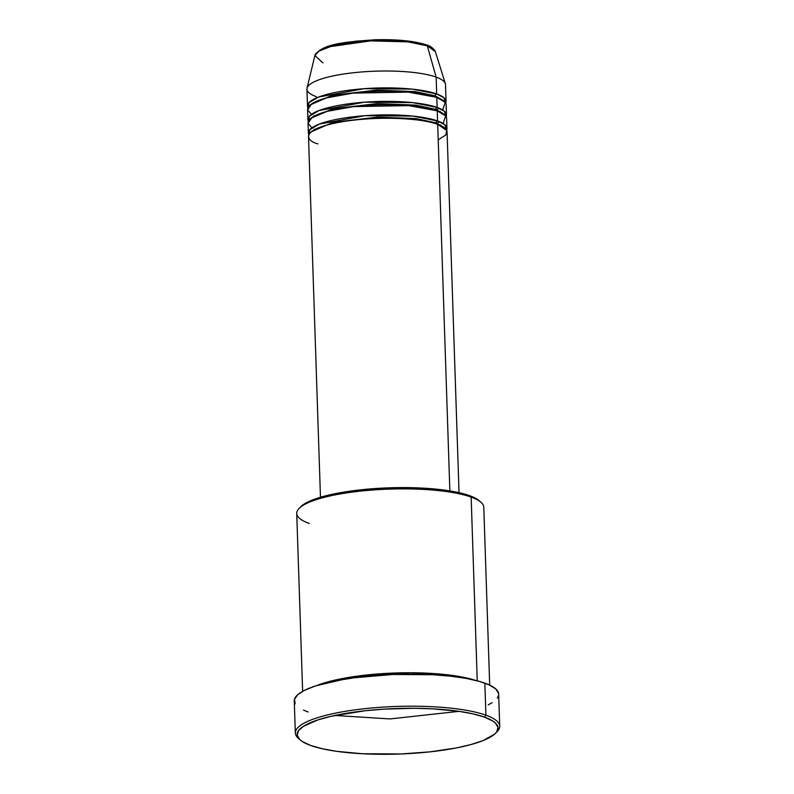<?xml version="1.0" encoding="UTF-8"?>
<svg xmlns="http://www.w3.org/2000/svg" width="794" height="794" viewBox="0 0 794 794"><rect width="100%" height="100%" fill="white"/><g stroke="black" fill="none" stroke-linecap="round" stroke-linejoin="round"><path stroke-width="1.19" d="M425.832 44.861A1.737 1.469 109.8 0 1 427.321 45.873L435.33 51.531A60.374 13.687 178.1 0 0 427.321 45.873L436.134 77.097A69.316 15.711 -1.9 0 1 445.325 83.598L435.33 51.531C432.879 47.819 429.931 45.605 426.477 44.911C414.448 40.931 397.298 39.224 375.036 39.779C346.313 41.854 321.927 43.61 314.881 55.53L319.009 51.124L330.473 46.588L370.699 40.871L408.047 41.874L427.321 45.873A60.374 13.687 178.1 0 0 361.052 41.516A60.374 13.687 178.1 0 0 314.881 55.53L322.94 62.905M436.551 123.933A1.737 1.469 109.8 0 1 436.144 122.891L444.064 127.457L436.144 122.891A1.737 1.469 109.8 0 1 437.583 120.956A69.316 15.711 -1.9 0 1 446.943 128.439L446.615 118.316A69.316 15.711 178.1 0 0 437.256 110.842L437.583 120.956A69.316 15.711 -1.9 0 0 359.404 116.142A69.316 15.711 -1.9 0 0 308.38 133.035A69.316 15.711 -1.9 0 0 308.836 134.712L309.789 129.72L319.377 124.072L364.962 115.686L412.959 116.103L437.583 120.956A1.737 1.469 -70.2 0 0 436.144 122.891L416.076 118.604L377.497 117.105L333.023 122.336L311.188 131.864L333.023 122.336L377.497 117.105L416.076 118.604L436.144 122.891A1.737 1.469 -70.2 0 0 437.037 124.271M459.031 492.667L447.062 131.814A69.316 15.711 178.1 0 0 437.702 124.33C429.931 120.281 387.829 114.544 342.998 121.611C299.12 129.015 305.273 140.627 317.858 143.883M435.698 109.393A1.737 1.469 -70.2 0 0 436.104 110.435A1.737 1.469 109.8 0 1 435.698 109.393L415.629 105.106L377.051 103.607L332.577 108.838L310.742 118.366L332.577 108.838L377.051 103.607L415.629 105.106L435.698 109.393A1.737 1.469 109.8 0 1 437.137 107.468A1.737 1.469 -70.2 0 0 435.698 109.393L443.618 113.959L435.698 109.393M446.943 128.439A69.316 15.711 -1.9 0 1 446.605 130.137L444.809 124.747L437.583 120.956L437.256 110.842L408.702 105.612L353.429 106.614L327.327 111.309L311.953 117.472L308.082 123.298L311.913 127.854M314.315 129.134L314.99 129.442M446.496 114.941L446.159 104.818A69.316 15.711 178.1 0 0 436.799 97.344L437.137 107.468A69.316 15.711 -1.9 0 0 358.957 102.654A69.316 15.711 -1.9 0 0 307.933 119.537A69.316 15.711 -1.9 0 0 308.39 121.214L309.342 116.222L318.93 110.574L364.506 102.188L412.513 102.605L437.137 107.468A69.316 15.711 -1.9 0 1 446.496 114.941A69.316 15.711 -1.9 0 1 446.159 116.639L444.362 111.249L437.137 107.468L436.799 97.344L408.255 92.114L352.983 93.116L326.88 97.811L311.506 103.974L307.635 109.81L311.466 114.356M435.251 95.895A1.737 1.469 -70.2 0 0 435.648 96.947A1.737 1.469 109.8 0 1 435.251 95.895L415.183 91.608L376.604 90.109L332.13 95.349L310.295 104.868L332.13 95.349L376.604 90.109L415.183 91.608L435.251 95.895A1.737 1.469 109.8 0 1 436.69 93.97A1.737 1.469 -70.2 0 0 435.251 95.895L443.171 100.461L435.251 95.895M313.868 115.636L314.543 115.944M307.486 106.039A69.316 15.711 -1.9 0 0 307.943 107.716L308.896 102.724L318.483 97.076L364.059 88.69L412.066 89.107L436.69 93.97A69.316 15.711 -1.9 0 1 446.049 101.443A69.316 15.711 -1.9 0 1 445.702 103.151L443.915 97.761L436.69 93.97L436.134 77.097L436.69 93.97A69.316 15.711 -1.9 0 0 358.511 89.156A69.316 15.711 -1.9 0 0 307.486 106.039L306.931 89.176A69.316 15.711 178.1 0 1 357.955 72.284A69.316 15.711 178.1 0 1 436.134 77.097L427.321 45.873A1.737 1.469 -70.2 0 0 426.487 44.921M489.69 685.123L483.784 507.197A93.583 21.21 178.1 0 0 471.15 497.104A93.583 21.21 -1.9 0 1 481.055 502.354L479.318 500.816A91.846 20.813 178.1 0 0 469.601 495.664L471.15 497.104L477.244 680.815L471.15 497.104A93.583 21.21 178.1 0 0 365.607 490.603A93.583 21.21 178.1 0 0 296.728 513.41L302.633 691.326M495.466 733.348L497.094 731.701A102.247 23.175 178.1 0 0 485.918 715.186L484.479 717.121A100.51 22.778 -1.9 0 1 495.466 733.348A100.51 22.778 -1.9 0 1 412.533 753.367A100.51 22.778 -1.9 0 1 310.702 745.467L322.205 748.732L336.616 751.332L362.411 753.754L401.099 753.963L430.1 751.839L456.292 747.948L471.07 744.524L483.02 740.604L494.682 734.093L496.746 731.84L497.987 727.334L495.377 722.987L492.647 720.932L484.479 717.121L472.966 713.856L458.565 711.265L432.76 708.834L413.724 708.288L384.246 709.121L365.081 710.749L331.177 716.277L317.749 719.969L303.487 726.272L298.435 730.758L297.184 735.254L299.804 739.601L302.534 741.665L310.702 745.467A100.51 22.778 -1.9 0 1 300.063 739.839A100.51 22.778 -1.9 0 1 359.94 711.345A100.51 22.778 -1.9 0 1 484.479 717.121L485.918 715.186A102.247 23.175 -1.9 0 1 499.724 726.222A102.247 23.175 -1.9 0 1 496.21 732.525M316.617 685.599L357.866 676.051L410.835 672.756L452.074 675.386L475.348 680.329A93.583 21.21 -1.9 0 0 316.617 685.599M438.219 139.893L445.801 134.95L446.784 130.544L437.702 124.33L449.861 490.91L437.702 124.33A69.316 15.711 178.1 0 0 359.513 119.517A69.316 15.711 178.1 0 0 308.499 136.409L320.468 497.262M499.724 726.222L498.662 694.164A102.247 23.175 178.1 0 0 484.856 683.138L485.918 715.186L484.856 683.138A102.247 23.175 178.1 0 0 369.538 676.041A102.247 23.175 178.1 0 0 294.276 700.943L295.338 733.001A102.247 23.175 -1.9 0 1 370.599 708.089A102.247 23.175 -1.9 0 1 485.918 715.186A102.247 23.175 178.1 0 0 359.235 709.32A102.247 23.175 178.1 0 0 298.326 738.291L300.063 739.839M446.049 101.443L445.494 84.581A69.316 15.711 178.1 0 0 436.134 77.097A69.316 15.711 -1.9 0 0 360.039 72.095A69.316 15.711 -1.9 0 0 307.03 88.194L314.881 55.53M442.635 110.009L445.255 102.426L436.799 97.344A69.316 15.711 178.1 0 0 358.62 92.531A69.316 15.711 178.1 0 0 307.596 109.413L307.933 119.537M316.29 96.65A69.316 15.711 -1.9 0 1 307.03 88.194M422.706 43.859L405.962 40.841L378.798 39.73L356.109 41.139L336.309 44.365M328.458 46.518L320.131 50.201M299.259 739.065A102.247 23.175 -1.9 0 1 295.338 733.001M295.179 703.821L294.475 699.306L297.7 694.71L304.707 690.234L315.248 686.036L336.755 680.617L354.084 677.788L392.891 674.493L432.244 674.711L450.238 676.151L466.157 678.404L479.397 681.401L489.451 685.014L495.942 689.113L498.602 693.529M498.453 695.812L497.332 698.105M492.191 702.66L488.221 704.874M308.082 711.98L303.477 710.094M300.737 506.761L304.211 504.031L312.131 500.111L329.51 494.9L360.496 489.838L386.986 487.903L422.339 488.092L445.92 490.305L464.698 494.096L473.73 497.352L479.556 501.024M443.082 123.497L445.702 115.924L437.256 110.842A69.316 15.711 178.1 0 0 359.067 106.029A69.316 15.711 178.1 0 0 308.052 122.911L308.38 133.035M334.87 715.463L390.013 718.927L459.121 711.345M309.362 523.504A93.583 21.21 -1.9 0 1 299.13 508.388A93.583 21.21 -1.9 0 1 376.346 489.759A93.583 21.21 -1.9 0 1 471.15 497.104L469.601 495.664A91.846 20.813 178.1 0 0 376.545 488.449A91.846 20.813 178.1 0 0 300.757 506.731A91.846 20.813 178.1 0 0 300.023 507.555M439.668 111.795L440.323 111.438M440.114 125.283L440.769 124.936M299.13 508.388L300.757 506.731M435.271 110.168L435.807 109.949M436.462 109.681L439.3 108.312M435.717 123.665L436.253 123.447M436.908 123.169L439.747 121.8"/></g></svg>
